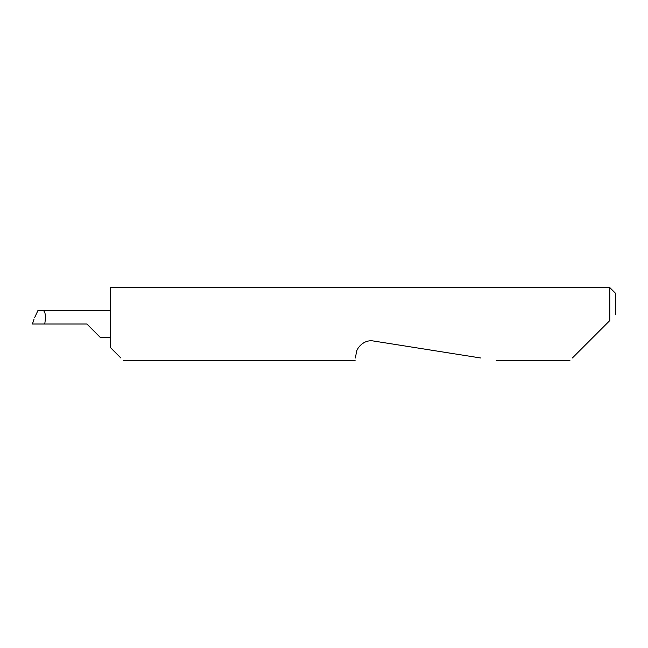 <?xml version="1.0" encoding="UTF-8"?>
<svg xmlns="http://www.w3.org/2000/svg" width="648" height="648" viewBox="0 0 648 648"><rect width="100%" height="100%" fill="white"/><g stroke="black" fill="none" stroke-linecap="round" stroke-linejoin="round"><path stroke-width="0.97" d="M86.848 324L100.456 337.608L86.848 324L100.456 337.608L86.848 324L32.449 324L33.105 324L32.449 324L33.631 320.509M572.387 357.98L609.768 320.598L609.768 287.55L110.176 287.55L110.176 347.328L120.828 357.98M355.469 357.98L356.157 353.614C356.173 348.454 363.69 339.179 373.507 341.01L480.638 357.98M609.768 320.598L606.366 324M110.176 310.392L37.997 310.392L34.538 317.852M42.865 310.392C45.368 311.259 46 315.795 44.761 324M609.768 287.55L615.6 293.382L615.6 314.766M100.456 337.608L110.176 337.608M569.916 360.45L496.247 360.45M355.08 360.45L123.298 360.45M32.4 324L34.069 319.1"/></g></svg>
